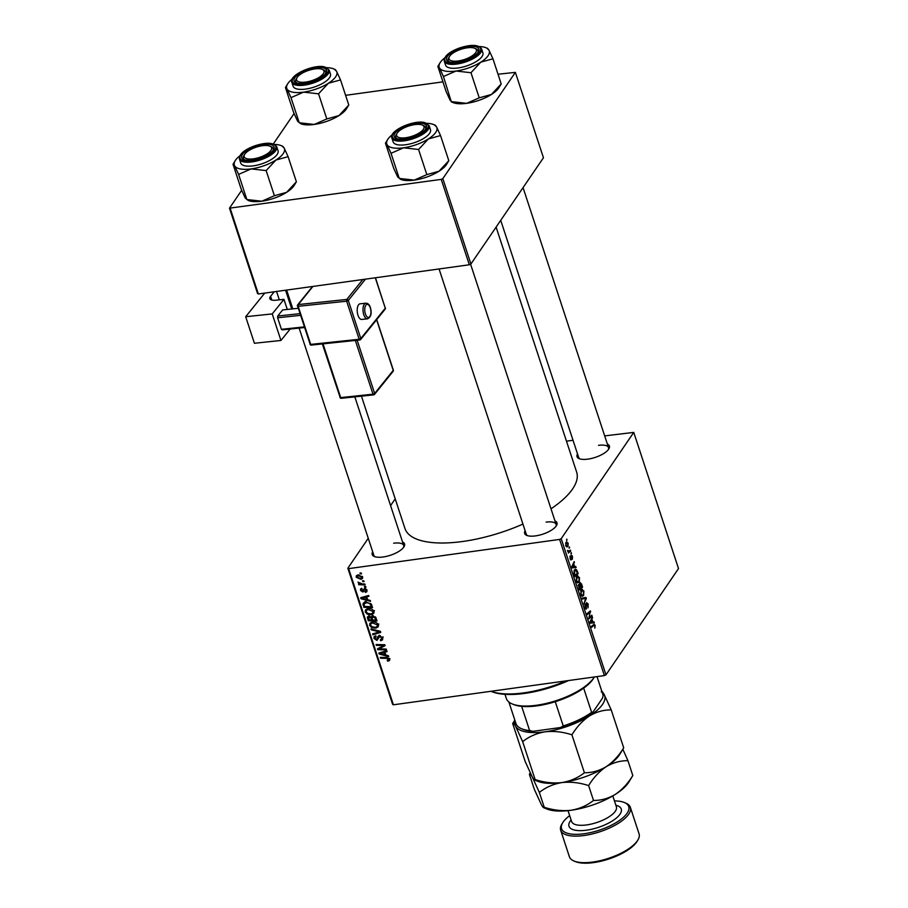 <?xml version="1.0" encoding="UTF-8"?>
<svg xmlns="http://www.w3.org/2000/svg" width="908" height="908" viewBox="0 0 908 908"><rect width="100%" height="100%" fill="white"/><g stroke="black" fill="none" stroke-linecap="round" stroke-linejoin="round"><path stroke-width="1.36" d="M554.981 520.897A17.025 6.356 161.8 0 1 556.411 525.698A17.025 6.356 161.8 0 1 535.516 535.89A17.025 6.356 161.8 0 1 526.81 535.425A17.025 6.356 161.8 0 1 525.119 530.715M555.934 526.39A15.72 5.868 -18.2 0 0 556.116 524.37A15.72 5.868 -18.2 0 0 546.083 522.123M402.55 542.008A17.025 6.356 161.8 0 1 403.992 546.798A17.025 6.356 161.8 0 1 383.085 556.99A17.025 6.356 161.8 0 1 374.38 556.536A17.025 6.356 161.8 0 1 372.689 551.814M403.504 547.49A15.72 5.868 -18.2 0 0 403.697 545.481A15.72 5.868 -18.2 0 0 393.652 543.222M607.384 444.125A17.025 6.356 161.8 0 1 608.825 448.927A17.025 6.356 161.8 0 1 587.919 459.119A17.025 6.356 161.8 0 1 579.213 458.665A17.025 6.356 161.8 0 1 577.522 453.943M608.337 449.619A15.72 5.868 -18.2 0 0 608.53 447.61A15.72 5.868 -18.2 0 0 598.486 445.351M522.94 524.086A90.357 33.755 161.8 0 1 462.683 541.486A90.357 33.755 161.8 0 1 404.968 528.524L361.452 396.172M571.223 552.586L571.03 553.846L571.223 552.586M569.361 546.922L569.168 548.182L569.361 546.922M579.486 577.556L579.168 582.141L577.545 582.879L576.319 581.109L576.671 576.466L577.67 575.717L578.998 577.624M575.82 566.581L576.126 567.489L572.04 567.909L571.699 566.887L574.185 561.598L573.777 563.857L574.719 566.728L575.82 566.581L571.779 567.137M579.86 582.834L581.506 583.867L582.573 587.101L579.27 589.916L578.544 584.593L579.61 584.684L580.303 582.516M578.544 584.593L579.61 584.684L578.407 584.854M585.978 597.453L586.33 598.52L583.878 603.933L585.694 598.451L582.255 599.008L581.96 598.1L585.978 597.453M582.232 598.928L585.694 598.451L582.255 598.974M593.719 624.443L595.171 625.26L594.797 628.132L594.819 625.691L593.923 625.374L591.585 627.36L591.301 626.509L594.229 624.182M594.819 625.691L592.391 625.589M591.812 615.204L592.095 616.055L588.781 618.847L590.155 612.106L587.362 614.534L587.079 613.672L590.382 610.868L589.02 617.622L591.812 615.204M605.976 674.826L678.514 568.567L633.75 432.401L561.212 538.66L605.976 674.826L604.388 675.586L559.612 539.42L561.212 538.66M594.002 621.855L594.297 622.775L590.211 623.194L589.871 622.173L592.368 616.884L591.948 619.143L592.901 622.003L594.002 621.855L589.962 622.423L592.901 622.003M585.694 608.905L586.545 608.791L585.047 607.634L585.092 604.07L585.388 607.18L586.25 607.974L586.5 602.64L588.168 603.945L588.021 607.861L587.817 604.388L586.795 603.445L586.137 609.098M586.193 603.389L587.022 603.275L586.159 603.525M585.274 608.235L586.25 607.974M583.901 590.983L583.583 595.569L581.96 596.306L580.734 594.536L581.086 589.894L582.085 589.144L583.413 591.051M570.678 559.827L571.325 559.748L570.156 558.851L570.156 556.014L570.996 558.976L571.211 555.083L572.46 556.195L572.415 559.226L571.507 555.889L571.03 559.975M572.188 556.536L570.973 555.968M570.065 558.556L570.996 558.976M577.375 571.28L578.158 573.674L574.855 576.478L573.89 573.379L574.435 569.952L575.49 569.168L576.875 570.076L576.875 571.348M566.251 546.537L567.988 546.287L565.786 545.572L566.013 542.348L568.158 543.086L567.988 546.287L567.125 546.968M566.013 542.348L566.83 541.724M570.428 550.157L570.701 551.008L568.306 553.051L568.521 551.792L567.5 550.43L569.452 550.94L570.428 550.157M567.545 550.872L569.452 550.94M566.808 539.159L566.615 540.419L566.808 539.159M368.012 608.61C370.646 608.235 372.632 609.189 373.983 611.47L373.767 613.422L371.315 614.739L367.275 614.137L365.232 611.913L365.481 609.892L368.012 608.61M367.661 599.768L370.248 600.449L370.555 601.357L361.021 598.758L360.68 597.725L368.614 595.478L368.898 596.318L366.719 596.896L367.661 599.768M389.668 659.163L389.577 660.479L387.603 661.103L387.217 660.275L388.681 659.242L386.763 658.357L380.566 658.209L380.282 657.358L386.695 657.517L389.668 659.163M387.966 660.252L389.248 658.413M381.451 639.538L381.678 637.938L379.748 636.497L376.899 640.401L373.96 638.438L374.085 636.621L375.764 635.725L376.128 636.553L374.936 638.335L376.57 639.561L377.966 636.417L379.396 635.668L382.665 637.859L382.574 639.845L380.679 640.753L380.304 639.924L383.244 636.985M379.09 636.814L379.896 635.634L379.09 636.814M376.06 636.395L375.027 637.087L375.844 635.895M376.57 639.561L379.226 635.191M370.941 628.938L380.395 631.321L380.758 632.388L372.859 634.783L372.586 633.932L379.351 631.889L371.236 629.846L370.941 628.938M372.428 622.037C375.061 621.662 377.047 622.616 378.398 624.897L378.182 626.849L375.73 628.166L371.69 627.564L369.647 625.34L369.897 623.319L372.428 622.037M359.988 572.993L361.236 573.027L361.509 573.867L360.272 573.856L359.988 572.993M368.251 538.319L347.855 568.204L348.638 568.635L393.402 704.801L604.388 675.586M348.638 568.635L559.612 539.42M368.149 616.373L367.343 617.542L368.852 616.18L371.247 617.009L372.586 615.772L375.935 617.735L377.002 620.97L368.251 620.754L367.57 616.838M385.843 655.054L388.431 655.735L388.726 656.643L379.192 654.044L378.863 653.011L386.797 650.752L387.069 651.604L384.89 652.182L385.843 655.054M380.895 648.914L386.24 649.072L386.513 649.924L377.762 649.697L377.478 648.811L383.755 645.52L376.343 645.372L376.071 644.521L384.81 644.737L385.106 645.622L378.84 648.925L380.895 648.914M366.957 590.098L366.866 591.721L365.47 592.402L365.084 591.585L366.196 590.166L364.902 589.19L362.848 592.005L360.555 590.472L360.635 588.929L361.759 588.316L361.316 590.416L362.44 591.176L364.562 588.361L366.957 590.098M366.9 589.939L366.117 591.097L366.673 589.462M364.403 589.485L364.131 590.325M363.779 591.471L362.848 592.005L364.199 590.018M362.133 589.133L361.316 590.416M362.894 591.029L364.494 588.373M364.187 602.435L362.939 604.263L365.652 602.027L371.168 603.877L372.586 607.543L363.836 607.327L363.245 603.196M358.058 574.889L362.655 577L362.496 578.498L360.907 579.327L356.186 577.204L356.345 575.751L358.058 574.889L356.946 577.136L360.533 578.498L361.895 577.091L358.331 575.729L356.946 577.136M362.542 580.757L363.79 580.791L364.063 581.631L362.825 581.619L362.542 580.757M362.303 583.935L364.846 584.026L365.13 584.877L358.774 584.718L358.49 583.867L359.806 583.912L358.036 582.141L362.303 583.935M364.403 586.42L365.652 586.455L365.924 587.294L364.687 587.283L364.403 586.42M395.207 498.844L390.588 505.608M393.402 704.801L392.631 704.37L347.855 568.204M566.479 441.174L573.027 440.266M604.671 435.885L633.75 432.401M470.911 264.012L543.449 157.754L515.369 72.368L442.832 178.626L470.911 264.012L469.322 264.773L441.243 179.387L442.832 178.626M230.269 208.602L258.337 293.988L257.566 293.556L229.486 208.17L441.243 179.387M258.337 293.988L469.322 264.773M294.079 113.557L273.331 143.941M241.664 190.317L229.486 208.17M345.596 95.329L442.934 81.856M498.027 74.229L515.369 72.368M496.097 227.113L576.637 472.081A90.357 33.755 161.8 0 1 551.008 508.832M299.129 328.083L373.835 555.299A15.72 5.868 -18.2 0 0 375.186 556.808M500.717 220.349L578.668 457.416A15.72 5.868 -18.2 0 0 580.019 458.937M439.063 268.961L526.265 534.188A15.72 5.868 -18.2 0 0 527.605 535.697M360.839 573.016L360.272 573.856M368.932 619.755L368.251 620.754M369.204 616.294L368.977 615.159M372.904 616.237L372.11 614.92M369 619.926L371.724 619.994L370.475 617.315L369.17 617.009L369 619.926M372.405 618.995L371.724 619.994M369.738 616.18L368.523 618.484M370.907 616.68L370.475 617.315M373.415 615.772L372.155 618.246L372.745 620.016L375.696 620.096L374.868 617.701L372.11 616.975L372.95 615.737M376.377 619.097L375.696 620.096M375.435 616.85L374.868 617.701M378.522 625.464L377.683 625.725M376.502 627.019L375.73 628.166M372.178 626.849L371.69 627.564M371.327 623.07L369.647 625.34M371.281 622.956L371.145 622.366M372.11 626.815L375.492 627.326L377.217 626.395L377.41 624.965L372.609 622.888L370.816 623.819L370.623 625.237L372.11 626.815M373.233 621.98L372.609 622.888M378 624.102L377.41 624.965M373.676 633.591L372.859 634.783M379.828 631.173L379.351 631.889M371.724 629.142L371.236 629.846M382.779 638.279L380.679 640.753M382.279 637.053L381.678 637.938M380.304 635.679L379.748 636.497M378.693 637.984L376.899 640.401M375.64 636.202L373.96 638.438M378.205 637.178L378.84 636.758L378.205 637.178M389.668 659.185L388.386 661.069M390.009 658.686L389.237 658.72M388.227 660.195L387.603 661.103M381.133 657.369L380.566 658.209M380.146 652.648L379.192 654.044M385.65 651.081L384.89 652.182M381.893 653.953L384.72 654.725L383.959 652.443L379.975 653.522L381.893 653.953M385.401 653.726L384.72 654.725M380.668 652.5L379.975 653.522M384.708 651.354L383.959 652.443M378.92 648.006L377.762 649.697M384.3 644.725L383.755 645.52M382.064 644.669L381.474 645.52M376.911 644.544L376.343 645.372M382.018 646.303L380.883 647.96M379.794 647.518L378.84 648.925M367.014 590.279L365.572 592.391M366.98 590.177L365.47 592.402M365.413 588.441L364.902 589.19M361.861 588.554L360.555 590.472M364.528 588.645L363.064 590.779M361.974 597.362L361.021 598.758M367.468 595.796L366.719 596.896M363.711 598.667L366.537 599.439L365.788 597.158L361.793 598.236L363.711 598.667M367.229 598.44L366.537 599.439M362.496 597.214L361.793 598.236M366.526 596.068L365.788 597.158M364.517 606.328L363.836 607.327M364.8 602.923L364.573 601.879M364.585 606.499L371.281 606.669L370.929 605.591C369.976 603.389 368.296 602.492 365.867 602.878L363.972 604.206L364.585 606.499M371.962 605.659L371.281 606.669M365.776 601.3L363.972 604.206M366.491 601.959L365.867 602.878M371.588 604.615L370.929 605.591M374.107 612.037L373.267 612.298M372.087 613.592L371.315 614.739M367.763 613.422L367.275 614.137M366.911 609.643L365.232 611.913M366.866 609.529L366.73 608.939M367.695 613.388L371.077 613.887L372.802 612.968L372.995 611.538L368.194 609.461L366.401 610.392L366.208 611.81L367.695 613.388M368.818 608.553L368.194 609.461M373.585 610.675L372.995 611.538M362.621 576.921L360.907 579.327M357.718 574.957L356.186 577.204M358.944 574.832L358.331 575.729M362.36 576.41L361.793 577.897L362.564 576.773M363.393 580.779L362.825 581.619M359.33 583.901L358.774 584.718M365.254 586.443L364.687 587.283M590.529 616.271L592.095 616.055M588.69 612.31L590.155 612.106M587.737 613.116L589.303 612.9M589.088 611.969L590.677 611.754M591.914 617.826L592.64 617.735M591.256 619.233L591.948 619.143M590.915 622.196L592.413 622.037L591.653 619.744L590.393 622.343L591.199 622.162L589.95 622.4M590.506 622.298L592.413 622.037M590.972 619.846L591.653 619.744M584.786 604.864L585.467 604.773M584.775 604.955L585.399 604.864M585.603 598.622L586.33 598.52M581.404 595.864L583.583 595.569M581.12 595.444L582.425 595.41L581.199 595.58M581.96 595.33L583.322 594.706L583.549 591.414L581.336 590.779L581.075 594.082L581.96 595.33M580.621 590.87L582.21 590.132L580.836 590.313M581.041 587.306L582.573 587.101M579.372 588.736L580.405 587.851L579.383 585.297L578.907 588.793M578.226 585.501L579.383 585.297M580.791 587.521L581.903 586.579L580.121 583.685L580.314 587.59M579.565 583.765L581.097 584.196M569.884 556.876L570.462 556.797M573.742 562.54L574.469 562.449M573.084 563.947L573.777 563.857M572.8 564.56L573.481 564.458L571.779 567.114L574.719 566.728M572.744 566.91L574.231 566.751L573.481 564.458M572.335 567.012L574.231 566.751M576.625 573.879L578.158 573.674M576.058 570.19L576.875 570.076M574.957 575.309L577.488 573.152L575.604 570.133L574.696 570.814L574.492 575.366M573.981 570.916L574.696 570.814M576.989 582.437L579.168 582.141M576.705 582.017L578.01 581.983L576.784 582.153M577.545 581.892L578.907 581.279L579.134 577.987L576.921 577.352L576.659 580.655L577.545 581.892M576.205 577.443L577.806 576.694L576.421 576.886M566.059 545.231L567.682 545.504L567.897 543.461L566.286 543.188L565.707 545.277M566.036 546.173L567.682 545.504M565.627 543.279L567.001 542.678L565.752 542.848M569.055 547.842L569.634 547.762M569.032 551.235L570.701 551.008M570.916 553.505L571.495 553.426M566.501 540.078L567.08 539.999M504.973 694.336L506.346 698.502A47.148 17.615 -18.2 0 0 512.35 703.995A47.148 17.615 -18.2 0 0 536.458 705.266A47.148 17.615 -18.2 0 0 594.331 677.039A47.148 17.615 -18.2 0 0 594.377 676.971M594.331 677.039L593.514 678.378A45.831 17.127 161.8 0 1 583.662 688.139A45.831 17.127 161.8 0 1 555.265 701.702A45.831 17.127 161.8 0 1 537.241 705.822A45.831 17.127 161.8 0 1 521.657 706.356A45.831 17.127 161.8 0 1 513.803 704.585L512.35 703.995M596.987 676.608L603.184 695.449L602.458 698.207L593.094 711.917A44.526 16.639 161.8 0 1 560.429 727.535L533.189 731.303A44.526 16.639 161.8 0 1 523.235 729.408L521.771 728.818A45.831 17.127 -18.2 0 0 529.625 730.588L533.189 731.303M583.662 688.139L591.63 712.371L593.094 711.917M521.657 706.356L529.625 730.588M560.429 727.535L563.232 725.935A45.831 17.127 -18.2 0 0 591.63 712.371M555.265 701.702L563.232 725.935M508.877 702.009L515.937 723.483A45.831 17.127 -18.2 0 0 521.771 728.818M603.184 695.449A45.831 17.127 -18.2 0 0 603.014 694.847L597.01 676.596M568.669 680.523A64.173 23.971 161.8 0 1 524.711 693.406A64.173 23.971 161.8 0 1 491.898 691.669L490.956 691.294A65.478 24.459 -18.2 0 0 523.927 692.849A65.478 24.459 -18.2 0 0 566.127 680.875M262.355 145.711A14.403 5.38 -18.2 0 0 244.672 154.337A14.403 5.38 -18.2 0 0 253.389 158.843A14.403 5.38 -18.2 0 0 268.575 152.839A14.403 5.38 -18.2 0 0 269.721 146.097A14.403 5.38 -18.2 0 0 262.355 145.711M244.331 154.984A15.72 5.868 -18.2 0 0 243.321 158.344A15.72 5.868 -18.2 0 0 244.672 159.853A15.72 5.868 161.8 0 1 243.321 158.344A15.72 5.868 161.8 0 1 243.843 155.677L244.672 154.337M269.721 146.097L271.174 146.687A15.72 5.868 161.8 0 1 273.183 148.526A15.72 5.868 161.8 0 1 272.99 150.535A15.72 5.868 -18.2 0 0 273.183 148.526A15.72 5.868 -18.2 0 0 270.368 146.415M239.814 155.858A26.355 9.852 -18.2 0 0 235.229 160.659L233.027 164.303L241.29 189.42L245.251 198.069L248.338 200.509A26.355 9.852 161.8 0 0 261.81 201.213L274.398 195.719L286.576 192.348A26.355 9.852 161.8 0 0 294.169 185.436L296.383 181.793L286.576 192.348A26.355 9.852 161.8 0 1 274.84 197.955A26.355 9.852 161.8 0 1 261.81 201.213L246.863 199.533L238.6 174.404L251.187 168.911L266.146 170.591L275.953 160.035L288.12 156.675L284.147 148.027L282.547 146.563M254.751 146.619A17.025 6.356 161.8 0 1 273.478 149.843A17.025 6.356 161.8 0 1 260.993 157.935A17.025 6.356 161.8 0 1 243.866 159.581A17.025 6.356 161.8 0 1 254.751 146.619M239.44 159.104L240.733 163.031A19.647 7.343 -18.2 0 0 262.991 163.417A19.647 7.343 -18.2 0 0 278.052 150.762L276.758 146.835A19.647 7.343 161.8 0 1 261.697 159.49A19.647 7.343 161.8 0 1 239.44 159.104C239.02 154.315 244.002 149.933 254.388 145.961C266.271 142.102 273.739 142.386 276.758 146.835M296.383 181.793L288.12 156.675M274.398 195.719L266.146 170.591M233.027 164.303L234.627 165.755L238.6 174.404M274.534 144.44A26.355 9.852 161.8 0 1 281.071 145.586A26.355 9.852 161.8 0 1 284.147 148.027A26.355 9.852 161.8 0 1 275.953 160.035A26.355 9.852 161.8 0 1 251.187 168.911A26.355 9.852 161.8 0 1 234.627 165.755A26.355 9.852 -18.2 0 1 235.229 160.659M314.758 68.94A14.403 5.38 -18.2 0 0 297.075 77.566A14.403 5.38 -18.2 0 0 305.792 82.072A14.403 5.38 -18.2 0 0 320.978 76.079A14.403 5.38 -18.2 0 0 322.124 69.326A14.403 5.38 -18.2 0 0 314.758 68.94M296.746 78.213A15.72 5.868 -18.2 0 0 295.724 81.572A15.72 5.868 -18.2 0 0 297.075 83.082A15.72 5.868 161.8 0 1 295.724 81.572A15.72 5.868 161.8 0 1 296.258 78.905L297.075 77.566M322.124 69.326L323.577 69.927A15.72 5.868 161.8 0 1 325.586 71.755A15.72 5.868 161.8 0 1 325.404 73.764A15.72 5.868 -18.2 0 0 325.586 71.755A15.72 5.868 -18.2 0 0 322.783 69.655M285.43 87.531L287.03 88.995L291.003 97.644L299.265 122.762L314.213 124.453A26.355 9.852 161.8 0 0 338.979 115.577A26.355 9.852 161.8 0 0 346.572 108.665L348.786 105.022L338.979 115.577L326.812 118.948L314.213 124.453A26.355 9.852 161.8 0 1 303.386 124.487A26.355 9.852 161.8 0 1 300.741 123.738L297.654 121.297L293.693 112.66L285.43 87.531L287.643 83.888A26.355 9.852 161.8 0 1 292.217 79.087M326.937 67.68A26.355 9.852 161.8 0 1 330.83 68.066A26.355 9.852 161.8 0 1 333.474 68.826A26.355 9.852 161.8 0 1 336.55 71.255L334.95 69.791M322.567 67.725A17.025 6.356 161.8 0 1 325.881 73.071A17.025 6.356 161.8 0 1 313.703 81.05A17.025 6.356 161.8 0 1 297.983 83.298A17.025 6.356 161.8 0 1 296.28 82.81A17.025 6.356 161.8 0 1 300.73 72.788A17.025 6.356 161.8 0 1 322.567 67.725M291.843 82.333L293.136 86.26A19.647 7.343 -18.2 0 0 297.608 89.109A19.647 7.343 -18.2 0 0 319.446 85A19.647 7.343 -18.2 0 0 330.455 73.991L329.161 70.064A19.647 7.343 161.8 0 1 318.152 81.073A19.647 7.343 161.8 0 1 296.326 85.182A19.647 7.343 161.8 0 1 291.843 82.333C288.653 75.205 313.226 64.275 324.269 66.806L329.161 70.064M340.523 79.904L336.55 71.255A26.355 9.852 161.8 0 1 328.356 83.275L340.523 79.904L348.786 105.022M318.549 93.819L328.356 83.275A26.355 9.852 161.8 0 1 303.59 92.139L318.549 93.819L326.812 118.948M291.003 97.644L303.59 92.139A26.355 9.852 161.8 0 1 287.03 88.995A26.355 9.852 161.8 0 1 287.643 83.888M405.819 137.732A14.403 5.38 -18.2 0 0 420.994 131.739A14.403 5.38 -18.2 0 0 422.152 124.986A14.403 5.38 -18.2 0 0 414.786 124.6A14.403 5.38 -18.2 0 0 397.102 133.226A14.403 5.38 -18.2 0 0 405.819 137.732M422.152 124.986L423.605 125.588A15.72 5.868 161.8 0 1 425.602 127.415A15.72 5.868 161.8 0 1 425.421 129.424A15.72 5.868 -18.2 0 0 425.602 127.415A15.72 5.868 -18.2 0 0 422.799 125.315M396.762 133.873A15.72 5.868 -18.2 0 0 395.752 137.233A15.72 5.868 -18.2 0 0 397.091 138.742A15.72 5.868 161.8 0 1 395.752 137.233A15.72 5.868 161.8 0 1 396.274 134.566L397.102 133.226M426.964 123.34A26.355 9.852 161.8 0 1 433.491 124.487A26.355 9.852 161.8 0 1 436.578 126.916A26.355 9.852 161.8 0 1 428.372 138.935A26.355 9.852 -18.2 0 1 403.617 147.8A26.355 9.852 161.8 0 1 392.789 147.845A26.355 9.852 161.8 0 1 387.058 144.656L391.019 153.304L403.617 147.8L418.565 149.48L428.372 138.935L440.539 135.564L436.578 126.916L434.977 125.452M398.01 138.958A17.025 6.356 161.8 0 1 396.297 138.47A17.025 6.356 161.8 0 1 400.746 128.448A17.025 6.356 161.8 0 1 422.595 123.386A17.025 6.356 161.8 0 1 425.897 128.732A17.025 6.356 161.8 0 1 413.73 136.711A17.025 6.356 161.8 0 1 398.01 138.958M397.636 144.769A19.647 7.343 -18.2 0 0 419.473 140.661A19.647 7.343 -18.2 0 0 430.483 129.651L429.189 125.724A19.647 7.343 161.8 0 1 418.179 136.733A19.647 7.343 161.8 0 1 396.342 140.842A19.647 7.343 161.8 0 1 391.87 137.993L393.153 141.92A19.647 7.343 -18.2 0 0 397.636 144.769M385.457 143.192L387.058 144.656A26.355 9.852 161.8 0 1 387.659 139.548L385.457 143.192L393.709 168.321L397.681 176.958L400.757 179.398A26.355 9.852 161.8 0 0 414.241 180.113A26.355 9.852 161.8 0 0 438.995 171.237A26.355 9.852 161.8 0 0 446.6 164.325L448.802 160.682L438.995 171.237L426.828 174.608L414.241 180.113L399.282 178.422L391.019 153.304M426.828 174.608L418.565 149.48M448.802 160.682L440.539 135.564M387.659 139.548A26.355 9.852 161.8 0 1 392.233 134.759M458.222 60.972A14.403 5.38 -18.2 0 0 473.397 54.968A14.403 5.38 -18.2 0 0 474.555 48.226A14.403 5.38 -18.2 0 0 467.189 47.829A14.403 5.38 -18.2 0 0 449.505 56.455A14.403 5.38 -18.2 0 0 458.222 60.972M474.555 48.226L476.008 48.816A15.72 5.868 161.8 0 1 478.017 50.644A15.72 5.868 161.8 0 1 477.824 52.664A15.72 5.868 -18.2 0 0 478.017 50.644A15.72 5.868 -18.2 0 0 475.202 48.544M449.165 57.102A15.72 5.868 -18.2 0 0 448.155 60.461A15.72 5.868 -18.2 0 0 449.505 61.971A15.72 5.868 161.8 0 1 448.155 60.461A15.72 5.868 161.8 0 1 448.677 57.806L449.505 56.455M479.367 46.569A26.355 9.852 161.8 0 1 485.905 47.715A26.355 9.852 161.8 0 1 488.981 50.144A26.355 9.852 -18.2 0 1 480.786 62.164A26.355 9.852 161.8 0 1 469.05 67.771A26.355 9.852 161.8 0 1 456.02 71.028L470.98 72.719L480.786 62.164L492.953 58.793L488.981 50.144L487.38 48.691M465.815 60.053A17.025 6.356 161.8 0 1 448.7 61.699A17.025 6.356 161.8 0 1 459.584 48.748A17.025 6.356 161.8 0 1 478.312 51.972A17.025 6.356 161.8 0 1 465.815 60.053M467.813 65.535A19.647 7.343 -18.2 0 0 482.886 52.88L481.592 48.953A19.647 7.343 161.8 0 1 466.53 61.619A19.647 7.343 161.8 0 1 444.273 61.233L445.567 65.149A19.647 7.343 -18.2 0 0 467.813 65.535M479.231 97.837L466.644 103.342A26.355 9.852 161.8 0 0 491.41 94.477A26.355 9.852 161.8 0 0 499.003 87.554L501.205 83.922L491.41 94.477L479.231 97.837L470.98 72.719M501.205 83.922L492.953 58.793M443.433 76.533L456.02 71.028A26.355 9.852 161.8 0 1 439.461 67.884L443.433 76.533L451.344 101.889L453.171 102.627A26.355 9.852 161.8 0 0 466.644 103.342L451.685 101.651L450.084 100.198L446.123 91.549L437.86 66.42L440.062 62.788A26.355 9.852 161.8 0 1 444.648 57.987M437.86 66.42L439.461 67.884A26.355 9.852 161.8 0 1 440.062 62.788M569.668 815.645A35.355 13.211 -18.2 0 0 562.733 822.682A35.355 13.211 -18.2 0 0 584.139 833.748A35.355 13.211 -18.2 0 0 621.39 819.016A35.355 13.211 -18.2 0 0 624.216 802.468A35.355 13.211 -18.2 0 0 614.455 800.913M624.216 802.468L625.68 803.069A36.672 13.699 161.8 0 1 630.345 807.337A36.672 13.699 161.8 0 1 584.105 835.508A36.672 13.699 161.8 0 1 560.679 830.241A36.672 13.699 161.8 0 1 561.916 824.033L562.733 822.682M637.847 840.082L637.03 841.432A35.355 13.211 161.8 0 1 593.616 862.6A35.355 13.211 161.8 0 1 575.536 861.647L574.083 861.056A36.672 13.699 -18.2 0 0 592.833 862.044A36.672 13.699 -18.2 0 0 637.847 840.082A36.672 13.699 -18.2 0 0 639.073 833.873L630.345 807.337M560.679 830.241L569.407 856.777A36.672 13.699 -18.2 0 0 574.083 861.056M632.808 775.534C628.007 783.434 622.162 789.722 615.272 794.409A47.148 17.615 161.8 0 0 628.858 782.049L632.808 775.534L627.927 760.688C620.402 760.586 613.15 762.595 606.169 766.715A47.148 17.615 161.8 0 1 561.87 782.582C570.678 781.629 579.588 782.639 588.622 785.59C593.423 777.702 599.269 771.414 606.169 766.715A47.148 17.615 161.8 0 0 619.755 754.355L623.705 747.84C618.904 755.728 613.059 762.028 606.169 766.715C599.178 770.847 591.925 772.856 584.4 772.742C577.987 777.838 570.485 781.118 561.87 782.582C553.086 783.525 544.164 782.526 535.13 779.563C534.891 780.766 533.938 779.893 532.258 776.953L525.164 761.483L512.691 723.562L514.802 720.055M512.691 723.562C512.929 722.359 513.883 723.233 515.562 726.173L522.656 741.643C529.069 736.547 536.571 733.267 545.186 731.803C553.971 730.861 562.892 731.859 571.927 734.822C576.728 726.933 582.573 720.634 589.474 715.947C596.454 711.815 603.707 709.806 611.232 709.92L604.138 694.45C602.469 691.521 601.516 690.648 601.266 691.839M522.656 741.643L535.13 779.563L534.506 779.972L537.774 781.311A47.148 17.615 161.8 0 0 561.87 782.582C553.267 784.035 545.765 787.315 539.352 792.423L532.258 776.953C530.578 774.013 529.614 773.139 529.387 774.342L529.489 774.115M623.705 747.84L611.232 709.92M584.4 772.742L571.927 734.822M602.106 692.089A47.148 17.615 161.8 0 1 604.138 694.45A47.148 17.615 161.8 0 1 589.474 715.947A47.148 17.615 161.8 0 1 545.186 731.803A47.148 17.615 161.8 0 1 515.562 726.173A47.148 17.615 161.8 0 1 515.029 720.714M627.927 760.688L622.865 749.259M539.352 792.423L544.232 807.257C553.267 810.22 562.188 811.219 570.984 810.276C579.588 808.812 587.101 805.532 593.503 800.436C601.028 800.55 608.292 798.541 615.272 794.409A47.148 17.615 161.8 0 1 570.984 810.276A47.148 17.615 161.8 0 1 546.877 809.005L543.631 807.677L544.232 807.257C544.005 808.46 543.041 807.587 541.361 804.647L534.267 789.177L529.387 774.342M593.503 800.436L588.622 785.59M357.979 315.258A7.854 3.643 84 0 0 361.747 319.434L367.513 318.821A7.854 3.643 -96 0 1 363.756 314.645A7.854 3.643 -96 0 1 365.867 303.193L360.09 303.805A7.854 3.643 84 0 0 357.979 315.258M272.218 313.918L280.947 340.466L254.41 343.269L245.682 316.722L272.218 313.918L283.966 299.356L287.291 309.458M290.163 329.036L280.947 340.466M298.153 308.311L282.626 309.946L277.734 316.018L299.924 313.669M304.475 327.527L282.286 329.865L281.423 329.32L304.271 326.903M300.48 315.36L277.621 317.777L281.423 329.32M277.621 317.777L277.734 316.018M274.239 291.786L270.573 296.326A10.476 3.916 161.8 0 0 269.858 298.619A10.476 3.916 161.8 0 0 275.896 300.207L283.966 299.356M264.727 293.102L245.682 316.722M368.444 617.417L367.57 618.688M371.996 617.565L371.27 618.632M375.855 617.531L375.174 618.518M377.944 630.697L377.433 631.435M378.806 635.804L377.592 637.586M387.307 657.551L386.763 658.357M382.722 651.91L381.973 653.022M364.551 596.624L363.79 597.736M363.972 604.138L363.177 605.318M590.336 621.185L591.04 621.083M572.165 565.9L572.857 565.798M254.422 146.018A18.852 7.048 -18.2 0 0 240.155 158.616A18.852 7.048 -18.2 0 0 261.322 158.537A18.852 7.048 -18.2 0 0 275.589 145.927A18.852 7.048 -18.2 0 0 254.422 146.018M323.895 66.886A18.852 7.048 -18.2 0 0 298.426 73.253A18.852 7.048 -18.2 0 0 296.666 84.138A18.852 7.048 -18.2 0 0 322.124 77.759A18.852 7.048 -18.2 0 0 323.895 66.886M396.683 139.798A18.852 7.048 -18.2 0 0 422.152 133.419A18.852 7.048 -18.2 0 0 423.911 122.546A18.852 7.048 -18.2 0 0 398.453 128.913A18.852 7.048 -18.2 0 0 396.683 139.798M466.156 60.666A18.852 7.048 -18.2 0 0 480.423 48.056A18.852 7.048 -18.2 0 0 459.255 48.135A18.852 7.048 -18.2 0 0 444.988 60.745A18.852 7.048 -18.2 0 0 466.156 60.666M568.022 810.64L571.609 821.536A23.574 8.808 -18.2 0 0 586.659 824.918A23.574 8.808 -18.2 0 0 616.396 806.815L612.809 795.907M615.874 805.248A27.501 10.272 161.8 0 1 616.566 817.892A27.501 10.272 161.8 0 1 586.579 830.173A27.501 10.272 161.8 0 1 571.087 819.969M365.391 313.918A6.549 3.03 84 0 0 369.738 316.654A6.549 3.03 84 0 0 370.294 307.846A6.549 3.03 84 0 0 365.947 305.111A6.549 3.03 84 0 0 365.391 313.918M285.566 290.219L291.729 308.992M279.312 299.844L276.554 291.468M270.573 296.326L271.798 300.049M312.919 286.429L298.301 304.555L346.765 299.436L362.814 279.528M298.187 306.314L310.706 344.393L359.171 339.274L346.652 301.195L298.187 306.314A1.305 0.602 -96 0 1 298.301 304.555A1.305 1.056 38.9 0 0 297.665 304.884A1.305 1.305 0 0 0 297.438 306.121L298.187 306.314M365.481 279.153L348.297 300.469L360.816 338.548L385.287 308.198L375.299 277.791M323.021 343.86L340.693 397.602L373.006 394.185L355.334 340.443M357.15 340.25L374.652 393.459L393.243 370.385L376.593 319.752M341.567 398.147A1.305 0.602 -96 0 1 341.317 398.294L373.631 394.878A1.305 1.305 0 0 0 374.516 394.401A1.305 1.056 -141.1 0 0 374.652 393.459L373.006 394.185A1.305 0.602 84 0 0 373.631 394.878A1.305 0.602 84 0 0 373.869 394.73A1.305 1.056 -141.1 0 0 374.516 394.401L393.107 371.338A1.305 1.056 -141.1 0 0 393.243 370.385L393.096 369.931M341.317 398.294A1.305 0.602 -96 0 1 340.693 397.602L339.944 397.398A1.305 1.305 0 0 0 341.317 398.294M340.035 397.114L322.363 343.928M375.469 277.769L385.287 308.198A1.305 1.056 38.9 0 1 385.151 309.14A1.305 1.305 0 0 0 385.378 307.914L385.14 307.733M311.58 344.949A1.305 0.602 -96 0 1 311.342 345.097L359.806 339.967A1.305 0.602 -96 0 0 360.045 339.819A1.305 1.056 -141.1 0 0 360.816 338.548L359.171 339.274A1.305 0.602 -96 0 0 359.806 339.967A1.305 1.305 0 0 0 360.68 339.49L385.151 309.14M348.297 300.469A1.305 1.056 -141.1 0 0 346.765 299.436A1.305 0.602 -96 0 0 346.652 301.195L348.297 300.469M311.342 345.097A1.305 0.602 -96 0 1 310.706 344.393L309.957 344.2A1.305 1.305 0 0 0 311.342 345.097M310.048 343.916L297.529 305.837A1.305 1.056 38.9 0 1 297.665 304.884L312.5 286.497M368.455 617.395L369.306 616.146M370.816 623.819L372.45 621.424M377.217 626.395L378.852 624.012M377.149 639.255L378.772 636.871M388.624 659.912L389.453 658.697M361.384 589.542L361.94 588.725M362.984 590.938L364.619 588.554M366.401 610.392L368.035 607.997M372.802 612.968L374.436 610.585M594.331 625.124L592.663 625.351M579.122 585.206L578.26 585.32M580.405 583.481L579.588 583.594M571.654 555.787L570.984 555.878M570.871 559.067L570.258 559.146M575.604 570.133L574.219 570.326M568.703 551.36L567.806 551.485M286.633 290.072L292.819 308.868M354.835 396.864L403.697 545.481M281.071 145.586L282.899 146.336M333.474 68.826L335.302 69.564M556.116 524.37L470.571 264.171M429.189 125.724L424.286 122.467C413.242 119.935 388.669 130.865 391.87 137.993M433.491 124.487L435.318 125.225M523.053 187.638L608.53 447.61M481.592 48.953C478.561 44.515 471.104 44.231 459.21 48.09C448.836 52.062 443.853 56.432 444.273 61.233M485.905 47.715L487.732 48.453M530.227 772.924L529.5 774.093M367.513 318.821C371.02 317.096 371.974 313.351 370.385 307.562C369.477 304.702 367.967 303.238 365.867 303.193M393.107 371.338A1.305 1.305 0 0 0 393.334 370.101L376.729 319.593"/></g></svg>
